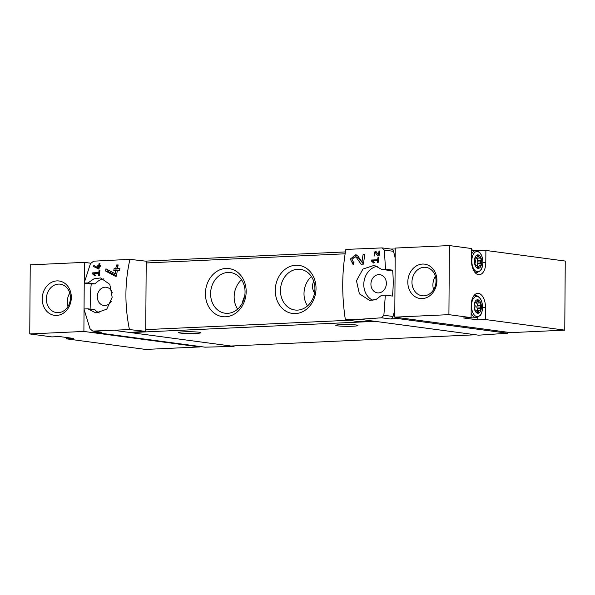 <?xml version="1.0" encoding="UTF-8"?>
<svg xmlns="http://www.w3.org/2000/svg" width="595" height="595" viewBox="0 0 595 595"><rect width="100%" height="100%" fill="white"/><g stroke="black" fill="none" stroke-linecap="round" stroke-linejoin="round"><path stroke-width="0.89" d="M371.518 260.022A103.969 56.287 87.4 0 0 371.384 261.041L373.809 263.124L374.3 262.417L372.634 260.989L377.498 260.766A103.969 56.287 87.4 0 0 377.252 262.804L378.123 262.767A103.969 56.287 -92.6 0 1 378.784 257.665L377.914 257.709A103.969 56.287 87.4 0 0 377.632 259.747L371.518 260.022L373.876 260.342L373.868 260.93M345.353 319.634L359.707 319.277L373.995 321.188L357.751 321.597L345.353 319.634C341.694 295.611 341.857 272.205 345.844 249.417L382.079 247.907L391.198 249.097A3.466 2.901 -82.4 0 1 393.503 251.313A103.969 87.004 -82.4 0 1 395.184 258.23M359.707 319.277L381.588 317.804L390.32 318.972L397.467 318.496L507.676 333.237L507.684 332.241M382.079 247.907L384.333 250.086L385.523 269.223L381.715 269.394L374.262 265.34L362.935 269.052L356.479 280.803L359.38 293.789L369.577 300.371L376.1 299.493L381.529 295.299L385.337 295.127L383.879 315.253L381.588 317.804M363.493 264.113L361.098 264.225L356.45 257.575L358.383 257.836L363.493 264.113A103.969 56.287 -92.6 0 1 364.869 254.273L363.129 254.355A103.969 56.287 87.4 0 0 361.998 262.023L357.945 256.133L355.736 254.764L350.299 259.085L353.118 264.537L353.742 264.567A103.969 56.287 -92.6 0 1 353.98 262.521L353.973 262.551M356.45 257.575L355.148 256.772L351.972 259.316L353.616 262.507M374.158 255.091L375.014 252.235L377.855 255.947L379.052 255.887A103.969 56.287 -92.6 0 1 379.893 250.986L379.022 251.03A103.969 56.287 87.4 0 0 378.353 254.846L376.412 251.916L375.326 251.231L374.181 256.11A103.969 56.287 -92.6 0 1 374.337 255.099L374.337 255.114M93.809 265.467A103.969 56.287 87.4 0 0 93.608 266.582L98.971 269.126A103.969 56.287 -92.6 0 1 99.432 266.322L100.592 266.262A103.969 56.287 -92.6 0 1 100.771 265.251L99.61 265.303A103.969 56.287 -92.6 0 1 99.938 263.518L99.067 263.555A103.969 56.287 87.4 0 0 98.733 265.348L97.863 265.385A103.969 56.287 87.4 0 0 97.684 266.396L98.562 266.359A103.969 56.287 87.4 0 0 98.301 267.914L93.809 265.467M94.746 331.318L94.739 332.419L101.879 332.241A3.466 2.901 -82.4 0 1 101.492 332.218L92.753 331.051L90.009 328.775L83.977 308.991L87.785 308.82L95.959 312.97L106.743 309.177L112.172 297.307L109.807 284.373L100.637 277.939L94.025 278.795L87.971 282.915L84.163 283.086L90.462 263.607L93.631 261.175L129.933 259.353C124.749 282.194 124.586 305.599 129.442 329.571L145.73 331.356L146.214 261.22L129.933 259.353M101.879 332.241L93.147 331.073L129.442 329.571M92.656 272.852A103.969 56.287 87.4 0 0 92.523 273.879L94.947 275.954L95.438 275.247L93.772 273.819L98.636 273.596A103.969 56.287 87.4 0 0 98.391 275.634L99.261 275.597A103.969 56.287 -92.6 0 1 99.923 270.494L99.053 270.539A103.969 56.287 87.4 0 0 98.77 272.577L92.656 272.852L95.014 273.172L95.007 273.76M105.955 268.821A103.969 56.287 87.4 0 0 105.627 271.067L115.311 276.244L116.575 276.192A103.969 56.287 -92.6 0 1 117.267 270.539L119.595 270.435A103.969 56.287 -92.6 0 1 119.892 268.404L117.565 268.509A103.969 56.287 -92.6 0 1 118.152 264.924L116.404 265.006A103.969 56.287 87.4 0 0 115.824 268.59L114.076 268.672A103.969 56.287 87.4 0 0 113.779 270.703L115.527 270.621A103.969 56.287 87.4 0 0 115.118 273.752L105.955 268.821M199.749 346.937L145.604 349.429L66.238 338.815L73.802 338.466L59.507 336.554L51.944 336.904L29.75 333.936L83.895 331.445L199.749 346.937L199.749 346.469M84.23 282.699L84.371 262.365L30.233 264.857L29.75 333.936M84.371 262.365L90.678 263.206M66.238 338.815L66.246 337.454M94.739 332.419L204.948 347.16L234.051 346.424L234.058 345.888M115.199 330.53L234.051 346.424M111.362 301.196A9.185 7.683 97.6 0 1 103.88 305.458A9.185 7.683 97.6 0 1 97.327 296.065A9.185 7.683 97.6 0 1 105.084 287.199A9.185 7.683 97.6 0 1 106.312 287.259A9.185 7.683 97.6 0 1 112.284 292.866M103.887 278.854A17.672 14.793 -82.4 0 0 95.051 283.86L91.243 284.031A103.969 87.004 -82.4 0 0 90.99 309.244M87.785 308.82L94.865 309.764A17.672 14.793 -82.4 0 0 99.365 312.948M129.479 332.441L145.73 331.356M373.995 321.188L478.566 335.178L507.676 333.237M295.477 313.58A24.261 20.297 -82.4 0 0 313.379 276.504A24.261 20.297 -82.4 0 0 278.088 278.125A24.261 20.297 -82.4 0 0 295.477 313.58M225.617 316.793A24.261 20.297 -82.4 0 0 243.519 279.717A24.261 20.297 -82.4 0 0 208.228 281.338A24.261 20.297 -82.4 0 0 225.617 316.793M130.201 332.389A2.083 1.123 87.4 0 0 130.61 332.59L375.125 321.345M385.523 269.223L392.603 270.167L388.795 270.346L381.715 269.394M385.337 295.127L392.417 296.072A103.969 87.004 -82.4 0 0 392.603 270.167M390.32 318.972A3.466 2.901 -82.4 0 0 393.05 316.481A103.969 87.004 -82.4 0 0 394.827 309.4M395.244 248.963L391.004 249.067M397.467 318.496L397.475 317.499M180.382 333.074A11.089 0.907 0.4 0 1 178.604 332.568A11.089 0.907 0.4 0 1 189.701 331.735A11.089 0.907 0.4 0 1 200.783 332.724A11.089 0.907 0.4 0 1 192.832 333.535A11.089 0.907 0.4 0 1 180.382 333.074M337.566 325.844A11.089 0.907 0.4 0 1 335.796 325.339A11.089 0.907 0.4 0 1 346.885 324.506A11.089 0.907 0.4 0 1 357.974 325.487A11.089 0.907 0.4 0 1 350.016 326.305A11.089 0.907 0.4 0 1 337.566 325.844M475.554 334.777L231.046 346.022M241.555 279.791A20.505 17.158 -82.4 0 0 237.636 309.14M244.567 296.756A10.398 8.702 -82.4 0 0 242.619 302.528M227.684 313.327A20.505 17.158 -82.4 0 0 244.991 293.632A20.505 17.158 -82.4 0 0 230.54 272.562A20.505 17.158 -82.4 0 0 210.816 290.613A20.505 17.158 -82.4 0 0 225.103 313.215A20.505 17.158 -82.4 0 0 227.684 313.327M311.416 276.578A20.505 17.158 -82.4 0 0 307.496 305.919M313.684 281.219A10.398 8.702 -82.4 0 0 314.547 292.896M297.545 310.114A20.505 17.158 -82.4 0 0 314.852 290.42A20.505 17.158 -82.4 0 0 300.401 269.349A20.505 17.158 -82.4 0 0 280.676 287.4A20.505 17.158 -82.4 0 0 294.964 310.002A20.505 17.158 -82.4 0 0 297.545 310.114M378.576 292.911A9.185 7.683 -82.4 0 0 386.326 284.135A9.185 7.683 -82.4 0 0 379.937 274.667A9.185 7.683 -82.4 0 0 371.02 282.737A9.185 7.683 -82.4 0 0 377.498 292.874A9.185 7.683 -82.4 0 0 378.576 292.911M377.505 266.262A17.672 14.793 -82.4 0 0 363.976 281.829A17.672 14.793 -82.4 0 0 372.998 300.363M87.971 282.915L95.051 283.86M84.163 283.086L91.243 284.031M83.895 331.445L84.044 309.385M84.051 308.991L84.23 283.094M56.889 280.892A17.329 14.503 97.6 0 1 69.318 306.217A17.329 14.503 97.6 0 1 44.104 307.377A17.329 14.503 97.6 0 1 56.889 280.892M58.496 284.105A14.325 11.989 97.6 0 1 60.296 284.179A14.325 11.989 97.6 0 1 70.284 299.969A14.325 11.989 97.6 0 1 56.503 312.583A14.325 11.989 97.6 0 1 46.41 297.864A14.325 11.989 97.6 0 1 58.496 284.105M67.971 306.499A14.325 11.989 97.6 0 1 69.771 293.067M394.768 317.142L510.629 332.635L564.767 330.143L565.25 261.064L485.884 250.45L485.795 262.536A13.172 7.133 87.4 0 1 479.258 274.741A13.172 7.133 87.4 0 1 471.5 260.625L471.59 248.539L449.396 245.571L395.251 248.063L394.768 317.142L448.913 314.651L471.106 317.618L463.535 317.968L477.83 319.879L477.852 317.358M482.552 307.578L485.483 307.437L485.401 319.53L564.767 330.143M485.401 319.53L477.83 319.879M485.483 307.437A13.172 7.133 87.4 0 0 477.733 293.328A13.172 7.133 87.4 0 0 471.188 305.525L471.106 317.618M448.913 314.651L449.396 245.571M478.313 251.321L478.313 250.8L471.582 249.9M478.313 250.8L485.884 250.45M422.495 264.068A17.329 14.503 97.6 0 1 434.915 289.393A17.329 14.503 97.6 0 1 409.71 290.553A17.329 14.503 97.6 0 1 422.495 264.068M424.101 267.281A14.325 11.989 97.6 0 1 425.901 267.356A14.325 11.989 97.6 0 1 435.89 283.146A14.325 11.989 97.6 0 1 422.1 295.76A14.325 11.989 97.6 0 1 412.008 281.041A14.325 11.989 97.6 0 1 424.101 267.281M433.577 289.676A14.325 11.989 97.6 0 1 435.369 276.244M477.711 313.245A6.753 3.659 -92.6 0 1 474.602 302.721A6.753 3.659 -92.6 0 1 480.953 303.569A6.753 3.659 -92.6 0 1 477.711 313.245M478.417 312.338A2.566 1.391 -92.6 0 1 477.852 312.598A2.566 1.391 -92.6 0 1 477.012 312.152L476.848 311.222A2.566 1.391 -92.6 0 0 475.888 310.062L475.375 310.174A2.566 1.391 -92.6 0 1 474.691 307.853L475.033 307.176A2.566 1.391 -92.6 0 0 475.048 305.116L474.713 304.35A2.566 1.391 -92.6 0 1 475.427 302.215L475.933 302.461A2.566 1.391 -92.6 0 0 476.915 301.561L477.093 300.683A2.566 1.391 -92.6 0 1 477.659 300.423A2.566 1.391 -92.6 0 1 478.499 300.877L478.663 301.799A2.566 1.391 -92.6 0 0 479.622 302.959L480.135 302.848A2.566 1.391 -92.6 0 1 480.82 305.168L480.477 305.845A2.566 1.391 -92.6 0 0 480.463 307.905L480.797 308.671A2.566 1.391 -92.6 0 1 480.083 310.806L479.577 310.56A2.566 1.391 -92.6 0 0 478.596 311.46L478.417 312.338L477.257 312.39M478.023 268.345A6.753 3.659 -92.6 0 1 474.914 257.821A6.753 3.659 -92.6 0 1 481.266 258.669A6.753 3.659 -92.6 0 1 478.023 268.345M478.73 267.438A2.566 1.391 -92.6 0 1 478.164 267.698A2.566 1.391 -92.6 0 1 477.331 267.244L477.16 266.322A2.566 1.391 -92.6 0 0 476.201 265.162L475.688 265.273A2.566 1.391 -92.6 0 1 475.003 262.953L475.346 262.276A2.566 1.391 -92.6 0 0 475.36 260.216L475.026 259.45A2.566 1.391 -92.6 0 1 475.747 257.315L476.253 257.561A2.566 1.391 -92.6 0 0 477.235 256.661L477.406 255.783A2.566 1.391 -92.6 0 1 477.978 255.523A2.566 1.391 -92.6 0 1 478.811 255.969L478.975 256.899A2.566 1.391 -92.6 0 0 479.934 258.059L480.448 257.947A2.566 1.391 -92.6 0 1 481.132 260.268L480.79 260.945A2.566 1.391 -92.6 0 0 480.775 263.005L481.11 263.771A2.566 1.391 -92.6 0 1 480.396 265.906L479.882 265.66A2.566 1.391 -92.6 0 0 478.908 266.553L478.73 267.438L477.577 267.49M477.138 265.787A2.566 1.391 87.4 0 0 477.614 263.927L477.435 263.451L480.931 263.288M477.034 258.2A2.566 1.391 87.4 0 1 477.644 260.424L477.294 261.101A2.566 1.391 87.4 0 0 477.279 263.161L477.435 263.451M475.74 257.583A2.566 1.391 87.4 0 0 476.446 258.215L476.55 258.208M476.826 310.687A2.566 1.391 87.4 0 0 477.302 308.835L477.123 308.351L480.619 308.188M476.714 303.1A2.566 1.391 87.4 0 1 477.324 305.332L476.982 306.009A2.566 1.391 87.4 0 0 476.967 308.061L477.123 308.351M475.427 302.491A2.566 1.391 87.4 0 0 476.134 303.115L476.238 303.115M92.523 273.879L94.077 274.087M98.636 273.596L99.491 273.707M99.053 270.539L99.9 270.651M98.77 272.577L99.625 272.688M99.588 272.964L95.014 273.172M93.608 266.582L99.023 268.799M95.066 266.151L95.059 266.776M99.61 265.303L100.734 265.459M99.067 263.555L99.908 263.674M98.733 265.348L100.012 265.519L99.142 265.556L99.134 266.434M97.863 265.385L99.142 265.556M98.562 266.359L99.402 266.471M98.301 267.914L99.149 268.033M105.627 271.067L107.829 271.365L116.613 275.835M107.844 269.84L107.829 271.365M117.565 268.509L119.84 268.747M116.404 265.006L117.765 265.184L117.751 267.326M115.824 268.59L117.743 268.843L115.995 268.925L115.98 270.688M114.076 268.672L115.995 268.925M115.527 270.621L117.23 270.851M115.118 273.752L116.821 273.975M361.998 262.023L363.709 262.246M356.42 254.935A5.028 4.202 -82.4 0 0 352.857 257.747M352.679 262.097A5.028 4.202 -82.4 0 0 353.817 263.882M358.383 257.836A2.945 2.462 -82.4 0 0 356.955 257.01L355.156 256.765M363.129 254.355L364.601 254.556L364.594 255.969M371.384 261.041L372.939 261.25M377.498 260.766L378.353 260.878M377.914 257.709L378.762 257.821M377.632 259.747L378.48 259.859M378.45 260.134L373.876 260.342M378.353 254.846L379.201 254.958M375.802 251.38A2.514 2.105 -82.4 0 0 374.426 252.317M375.653 252.637L376.94 252.808A1.473 1.235 -82.4 0 0 376.226 252.392L375.014 252.235M376.94 252.808L377.26 253.21M378.628 254.883L379.119 255.486M379.022 251.03L379.863 251.142M349.272 320.259L145.738 329.623M345.107 253.805L146.206 262.96M384.333 250.086L393.503 251.313M383.879 315.253L393.05 316.481M145.329 261.123L345.412 251.916L145.388 261.131M482.865 262.67L485.795 262.536M476.945 316.637A10.122 5.481 -92.6 0 1 472.289 300.862A10.122 5.481 -92.6 0 1 481.809 302.134A10.122 5.481 -92.6 0 1 476.945 316.637M473.605 296.117A11.089 6.002 -92.6 0 1 475.39 295.514C478.529 295.789 480.693 298.021 481.898 302.215C483.549 308.969 481.548 314.234 480.113 315.588L476.409 317.678A11.089 6.002 -92.6 0 1 475.829 317.648A11.089 6.002 -92.6 0 1 471.136 312.836M476.409 317.678L471.865 317.886A11.089 6.002 -92.6 0 1 471.277 317.856A11.089 6.002 -92.6 0 1 470.459 317.648M477.257 271.737A10.122 5.481 -92.6 0 1 472.601 255.962A10.122 5.481 -92.6 0 1 482.121 257.233A10.122 5.481 -92.6 0 1 477.257 271.737M471.552 254.199A11.089 6.002 -92.6 0 1 475.71 250.614C478.841 250.889 481.005 253.12 482.21 257.315C483.861 264.068 481.861 269.334 480.425 270.688L476.729 272.77A11.089 6.002 -92.6 0 1 476.141 272.748A11.089 6.002 -92.6 0 1 474.892 272.339M477.22 267.014L478.856 266.932M477.212 266.634L478.908 266.553M477.614 263.927L481.11 263.771M477.279 263.161L480.775 263.005M477.294 261.101L480.79 260.945M477.458 260.863L480.953 260.699M477.644 260.424L481.132 260.268M476.446 258.215L479.934 258.059M477.064 256.981L478.975 256.899M477.257 256.579L478.93 256.505M477.287 256.043L478.811 255.969M475.502 257.598L476.245 257.561L475.502 257.598M475.628 257.434L476.052 257.412M476.907 311.914L478.544 311.839M476.9 311.535L478.596 311.46M476.595 310.694L479.57 310.56L476.595 310.694M477.302 308.835L480.797 308.671M476.967 308.061L480.463 307.905M476.982 306.009L480.477 305.845M477.145 305.763L480.634 305.599M477.324 305.332L480.82 305.168M476.134 303.115L479.622 302.959M476.751 301.888L478.663 301.799M476.945 301.487L478.618 301.405M476.974 300.944L478.499 300.877M475.189 302.498L475.933 302.461L475.189 302.498M475.316 302.334L475.74 302.32M475.308 310.092L475.777 310.069M475.39 295.514L473.984 295.581M470.362 317.648L471.865 317.886M475.71 250.614L471.575 250.807M476.729 272.77L475.323 272.837M476.498 258.223L479.994 258.066M476.186 303.123L479.682 302.967M475.301 310.084L475.829 310.055"/></g></svg>
